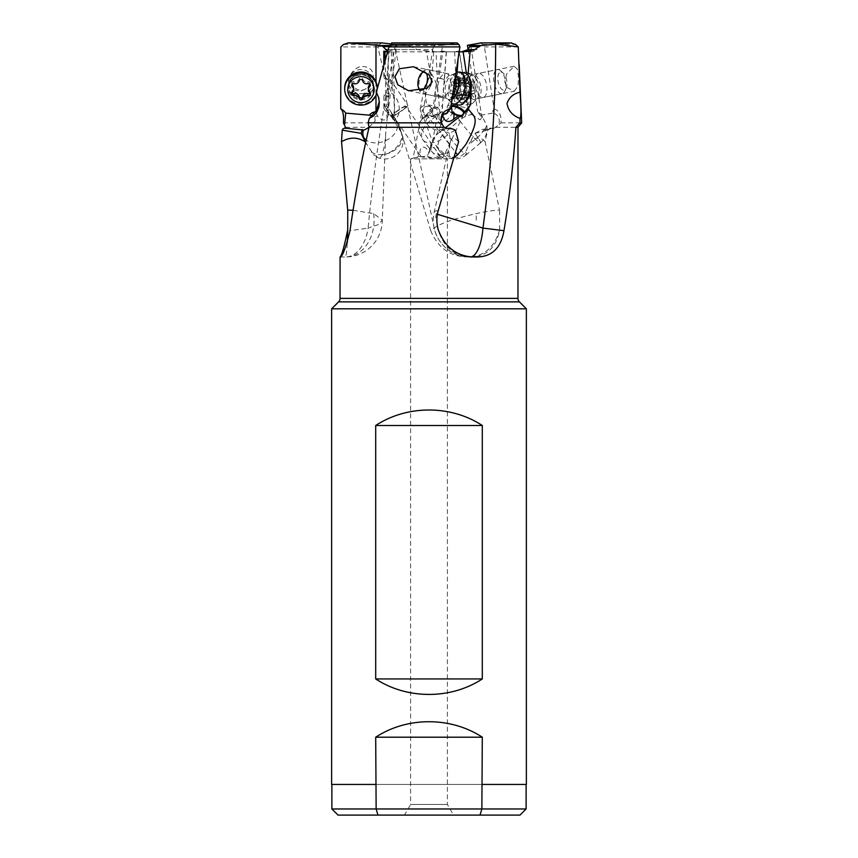 <?xml version="1.0" encoding="UTF-8"?>
<svg xmlns="http://www.w3.org/2000/svg" width="858" height="858" viewBox="0 0 858 858"><rect width="100%" height="100%" fill="white"/><g stroke="black" fill="none" stroke-linecap="round" stroke-linejoin="round"><path stroke-width="0.64" stroke-dasharray="4.29 3.22" d="M480.019 815.1L338.009 815.1M404.472 815.1L453.528 815.1L404.472 815.1L410.596 804.482L447.404 804.482L410.596 804.482L410.596 158.848L447.404 158.848L439.039 156.049L440.69 157.228C439.886 158.516 421.417 158.022 420.785 156.22L420.785 156.113C417.567 147.05 424.871 143.232 428.657 152.295L429.332 152.306C431.66 144.798 434.899 146.042 439.039 156.049M526.126 808.965L331.874 808.965M376.136 784.437L481.864 784.437M526.362 784.437L331.638 784.437M331.638 308.805L526.362 308.805M343.393 122.833L396.611 122.833L395.409 118.415C402.627 114.875 399.453 94.198 388.535 92.203L377.82 46.9L394.176 44.284L434.212 228.089L430.727 230.684C438.052 248.144 450.568 256.917 468.286 256.982L469.551 256.982C484.738 255.888 494.766 246.825 499.624 229.794C496.535 246.772 487.483 255.834 472.458 256.982M499.624 229.794L499.624 210.575M480.287 42.921L482.743 44.455L484.416 46.9L494.079 108.827A12.173 5.716 78.7 0 0 492.363 113.117A7.668 6.767 79.5 0 1 498.477 117.428A7.668 6.767 79.5 0 1 498.101 125.343L493.908 128.282L489.982 128.882L487.709 130.159L485.07 141.72L499.538 210.081C493.865 210.296 486.078 211.465 476.147 213.61C453.764 218.822 439.789 223.648 434.212 228.089A36.797 36.186 90 0 0 469.551 256.982L468.286 256.982M495.903 127.284L517.975 127.284M342.953 128.882L344.787 128.142M344.047 128.732L344.444 128.11M345.517 127.284L399.849 127.284L396.611 122.833M430.727 230.684L399.849 127.284M485.07 141.72C481.177 136.894 476.19 136.969 470.109 141.945L465.594 151.984C460.092 158.419 453.539 159.384 445.913 154.88C442.792 152.745 439.189 149.228 435.124 144.337L439.521 151.04A18.404 12.28 145.4 0 0 440.669 152.37A18.404 12.28 145.4 0 0 445.913 154.88M430.04 109.567L431.853 108.365L432.357 112.913L430.04 109.567L423.991 118.769L432.003 140.165M431.853 108.365L426.254 102.681L424.41 87.151L430.684 75.054L426.329 50.89L436.046 51.845L437.719 88.471C436.014 82.4 434.116 77.853 432.046 74.85L430.684 75.054M394.176 44.284L408.311 45.517L417.535 49.635L426.329 50.89M495.688 44.284L481.209 45.517L478.667 46.611L479.697 46.611L477.177 49.635L474.882 49.635L477.177 49.635L472.458 51.845L453.925 51.845L459.33 51.148L468.178 108.408L471.707 114.489A18.404 12.28 145.4 0 0 459.577 120.281A18.404 1.952 49.9 0 0 476.437 140.058A18.404 1.952 49.9 0 0 480.501 142.846A18.404 1.952 49.9 0 0 477.713 137.291L475.01 133.376L470.109 141.945M475.01 133.376L487.709 130.159M493.554 128.335A7.668 6.767 79.5 0 1 490.99 128.11L482.228 129.483L475.032 133.333M490.99 128.11A10.628 1.469 156.9 0 0 489.982 128.882M492.363 113.117L481.52 115.133L486.743 125.472L484.706 129.987L482.228 129.483M481.756 115.401L480.92 114.189L481.756 115.401M484.706 129.987L483.622 130.008A18.404 12.28 145.4 0 1 477.713 137.291L469.39 144.305M494.079 108.827C499.174 110.564 501.48 115.24 501.008 122.833L498.101 125.343M501.008 122.833L521.664 122.833M438.245 210.575L434.363 211.315L437.398 214.296M472.501 256.982L470.077 256.982A36.797 36.797 0 0 1 434.363 211.315L450.257 141.945L448.927 151.984L449.26 155.073L450.45 157.078L454.086 157.368M458.612 141.72C454.429 136.894 451.64 136.969 450.257 141.945L449.495 133.333L455.341 130.159M471.332 83.955L467.964 75.054L466.634 74.85L466.452 73.67M466.076 94.863L456.681 96.525L457.099 105.695L468.178 108.408L468.221 109.449M471.707 114.489L480.072 119.841L481.928 117.836L477.67 111.519L480.92 114.189M468.071 49.582L477.67 111.519M472.458 51.845L463.824 51.845M453.925 51.845L436.046 51.845M387.655 51.845L432.968 51.845M387.559 51.845L438.063 51.845L442.985 51.148L438.856 77.949L437.323 77.81L434.716 94.723L436.25 94.863L434.159 108.408L425.815 114.961L421.986 119.53L427.734 115.862L432.475 111.519L434.191 112.688L435.371 115.133L445.87 113.363M442.985 51.148L446.332 51.845L438.063 51.845M446.278 51.845L459.18 51.845M451.233 104.29L455.941 88.471C459.127 82.4 462.687 77.853 466.634 74.85M464.972 112.216A10.124 4.258 -154.6 0 1 465.604 115.24A10.124 4.258 -154.6 0 1 461.218 116.667M452.252 113.438A10.124 4.258 -154.6 0 1 447.318 106.553A10.124 4.258 -154.6 0 1 451.179 105.105M458.14 116.077A10.124 4.258 -154.6 0 1 457.539 115.894M451.136 106.392A7.969 3.357 25.4 0 0 449.26 107.475A7.969 3.357 25.4 0 0 451.705 111.883M462.719 115.154A7.969 3.357 25.4 0 0 463.663 114.318A7.969 3.357 25.4 0 0 463.792 113.846M448.927 151.984A18.404 10.907 142.7 0 1 432.057 151.855A18.404 10.907 142.7 0 1 431.949 151.727A18.404 10.907 142.7 0 1 439.768 132.068L455.544 152.338M436.25 94.863L443.2 96.525L442.181 111.454L430.791 120.281A18.404 10.907 -37.3 0 0 422.973 139.929A18.404 10.907 -37.3 0 0 423.08 140.058A18.404 10.907 -37.3 0 0 444.444 137.291L449.495 133.376M435.371 115.133L428.743 117.117C426.233 118.618 425.493 120.56 426.523 122.919C428.592 126.845 432.024 129.204 436.808 129.987L441.259 129.483L449.495 133.333M441.259 129.483L448.23 128.389M449.785 144.305L438.846 130.008L449.152 128.314M379.311 101.566L379.129 97.812L376.33 92.203M389.071 46.718L395.635 44.284C383.236 105.555 374.056 166.827 368.093 228.089L350 230.684M432.475 111.519L442.589 45.313L456.831 42.921L391.795 42.921L395.409 44.208M437.837 85.435A12.269 6.038 101.5 0 1 446.417 73.423A12.269 6.038 101.5 0 1 450.107 85.435A12.269 6.038 101.5 0 1 441.527 97.458A12.269 6.038 101.5 0 1 437.837 85.435M442.589 45.313L396.203 45.517L395.635 44.284M433.537 46.611L432.679 49.635L393.35 49.635L395.366 46.611L433.537 46.611L435.038 45.517M432.743 49.099L432.679 49.635C432.529 51.255 433.462 51.984 435.456 51.834L436.743 51.845M365.336 141.945L373.938 155.073L379.022 157.722L380.834 157.078L382.303 154.88L384.716 144.337L387.097 119.09L396.793 45.099L395.366 46.611M387.097 119.09L386.465 108.365C387.323 110.564 391.902 83.676 387.13 75.054L389.264 50.89L387.13 75.054M393.35 49.635L389.264 50.89M353.035 210.285L373.616 213.61L382.271 220.088L378.55 224.528L368.093 228.089A36.797 23.155 90 0 1 345.474 256.982L346.514 253.142L347.34 242.46M405.019 108.355A10.124 1.287 145.7 0 1 396.621 114.243A10.124 1.287 145.7 0 1 391.184 116.667L391.237 116.077A10.124 1.287 145.7 0 1 391.366 115.894L393.919 113.438A10.124 1.287 145.7 0 1 402.584 107.389A10.124 1.287 145.7 0 1 407.829 105.191A10.124 1.287 145.7 0 1 407.861 105.33A10.124 1.287 145.7 0 1 405.019 108.355M393.919 113.438C394.798 109.545 394.294 101.223 392.385 88.471C390.83 82.4 389.071 77.853 387.119 74.85L407.829 105.191M386.465 108.365L391.184 116.667M406.081 106.51A7.969 1.008 -34.3 0 0 406.049 106.403A7.969 1.008 -34.3 0 0 399.217 109.845A7.969 1.008 -34.3 0 0 392.857 115.294A7.969 1.008 -34.3 0 0 392.878 115.39A7.969 1.008 -34.3 0 0 399.71 111.948A7.969 1.008 -34.3 0 0 406.081 106.51M371.299 151.984A18.404 13.224 157.2 0 0 391.881 151.855A18.404 13.224 157.2 0 0 401.769 133.451A18.404 13.224 157.2 0 0 401.051 132.068A18.404 12.709 147.9 0 1 389.757 152.37A18.404 12.709 147.9 0 1 382.303 154.88M392.985 51.695L394.991 121.428L390.562 111.454L396.096 120.281A18.404 13.224 -22.8 0 1 396.814 121.654A18.404 13.224 -22.8 0 1 386.926 140.058A18.404 13.224 -22.8 0 1 366.205 140.09M369.004 127.359L375.236 120.86L374.656 117.117L372.297 115.809M390.604 43.876L393.468 44.208M377.928 46.718L379.311 44.455L382.464 42.921M377.82 46.9L340.873 46.9M375.986 81.939L375.986 95.195M373.219 85.435A12.269 12.076 180 0 0 360.961 73.359A12.269 12.076 180 0 0 348.691 85.435A12.269 12.076 180 0 0 360.961 97.522A12.269 12.076 180 0 0 373.219 85.435L373.219 76.705C373.305 69.959 369.283 66.506 361.154 66.366C351.523 68.436 347.855 79.633 348.691 81.8C347.49 86.669 351.265 89.79 360.028 91.184C368.876 88.449 373.273 83.623 373.219 76.705M395.409 118.415C384.716 116.077 381.617 100.783 388.535 92.203M348.691 85.435L348.691 81.8M383.869 94.863L386.25 96.525L388.406 96.697L387.913 79.462L385.532 77.81L385.564 94.723L383.869 94.863L383.891 108.408L386.508 105.695L390.562 111.454M374.656 117.117A18.404 12.709 147.9 0 1 374.892 116.988A18.404 12.709 147.9 0 1 377.348 115.862C382.518 121.697 386.154 121.407 388.245 114.961L383.891 108.408M377.348 115.862L375.986 111.519M383.816 65.144L383.837 77.949L385.532 77.81M388.406 96.697L385.564 94.723M394.991 121.428L391.366 115.894M386.25 96.525L386.508 105.695M387.913 79.462L385.757 79.29L383.837 77.949M385.21 60.189L385.757 79.29M433.698 51.845L432.046 74.85M420.474 108.355A10.124 5.588 -169.3 0 0 420.27 109.009A10.124 5.588 -169.3 0 0 433.547 116.667L436.604 116.077A10.124 5.588 -169.3 0 0 437.097 115.894L439.95 113.438A10.124 5.588 -169.3 0 0 440.154 112.784A10.124 5.588 -169.3 0 0 435.714 106.896A10.124 5.588 -169.3 0 0 425.343 105.33A10.124 5.588 -169.3 0 0 420.474 108.355M439.95 113.438L437.719 88.471M432.357 112.913L433.547 116.667M426.372 106.51A7.969 4.397 10.7 0 1 434.545 107.743A7.969 4.397 10.7 0 1 438.041 112.387A7.969 4.397 10.7 0 1 434.041 115.294A7.969 4.397 10.7 0 1 425.868 114.05A7.969 4.397 10.7 0 1 422.372 109.416A7.969 4.397 10.7 0 1 426.372 106.51M465.594 151.984A18.404 1.952 -130.1 0 1 466.516 154.644A18.404 1.952 -130.1 0 1 462.451 151.855A18.404 1.952 -130.1 0 1 445.592 132.068A18.404 12.28 145.4 0 0 439.521 151.04A18.404 18.404 0 0 0 466.42 154.73M457.099 105.695L453.474 111.454C447.801 121.182 443.018 123.777 439.114 119.241L437.097 115.894M465.969 94.723L456.681 96.525M463.341 77.81L453.968 79.462L454.751 96.697M453.968 79.462L463.47 77.949M454.643 51.78L455.898 79.29M474.946 85.435A12.269 5.759 -101.3 0 1 478.389 73.413A12.269 5.759 -101.3 0 1 486.647 85.435A12.269 5.759 -101.3 0 1 483.215 97.469A12.269 5.759 -101.3 0 1 474.946 85.435M518.275 46.9L484.416 46.9M514.382 91.205L518.114 85.564L518.468 76.705L517.471 69.348L514.167 66.238L506.713 73.885L504.772 81.8L507.153 87.602L514.382 91.205L483.215 97.469M470.785 256.928A36.797 13.192 -90 0 1 470.077 256.982C454 255.888 443.393 246.825 438.245 229.794M420.785 156.113L410.596 158.848L447.404 158.848L447.404 804.482L453.528 815.1M429.332 152.306L429.708 148.627L431.038 149.335L427.102 155.984L413.181 157.915L422.372 109.416M392.878 115.39L420.785 156.22M427.102 155.984L429.729 157.228C439.468 158.215 443.704 158.162 442.449 157.057L443.146 157.497L463.663 114.318M373.616 213.61A36.797 28.593 -90 0 1 374.077 220.184A36.797 28.593 -90 0 1 345.474 256.982A36.797 36.797 0 0 0 382.271 220.088L385.746 134.202M340.09 256.982L345.474 256.982L340.09 256.982M442.181 111.454L442.76 115.648M443.2 96.525L442.16 108.344M437.323 77.81L444.262 79.462L443.007 96.697L434.716 94.723M444.262 79.462L438.856 77.949M446.46 51.78L444.455 79.29M434.159 108.408L442.535 105.695M500.997 72.04A9.202 4.322 -101.3 0 1 503.131 73.016A9.202 4.322 -101.3 0 1 506.788 81.102A9.202 4.322 -101.3 0 1 506.188 88.288A9.202 4.322 -101.3 0 1 503.807 90.165A9.202 4.322 -101.3 0 1 498.015 81.102A9.202 4.322 -101.3 0 1 500.997 72.04M501.619 93.715A12.269 5.759 -101.3 0 1 493.897 81.639A12.269 5.759 -101.3 0 1 497.34 69.605A12.269 5.759 -101.3 0 1 497.876 69.552A12.269 5.759 -101.3 0 1 500.718 70.849A12.269 5.759 -101.3 0 1 505.598 81.639A12.269 5.759 -101.3 0 1 504.804 91.216A12.269 5.759 -101.3 0 1 502.166 93.661A12.269 5.759 -101.3 0 1 501.619 93.715M475.6 88.042A16.248 7.636 -101.3 0 1 473.187 102.735A16.248 7.636 -101.3 0 1 471.042 103.968A16.248 7.636 -101.3 0 1 460.092 88.042A16.248 7.636 -101.3 0 1 464.65 72.104A16.248 7.636 -101.3 0 1 467.106 72.415A16.248 7.636 -101.3 0 1 475.6 88.042M470.345 89.093A16.248 7.636 78.7 0 0 459.395 73.155A16.248 7.636 78.7 0 0 455.898 76.405A16.248 7.636 78.7 0 0 454.837 89.093A16.248 7.636 78.7 0 0 461.314 103.378A16.248 7.636 78.7 0 0 465.787 105.03A16.248 7.636 78.7 0 0 470.345 89.093M453.646 89.629A13.181 6.199 78.7 0 0 458.901 101.212A13.181 6.199 78.7 0 0 466.226 89.629A13.181 6.199 78.7 0 0 460.918 77.971A13.181 6.199 78.7 0 0 454.504 79.333A13.181 6.199 78.7 0 0 453.646 89.629M460.489 98.509A4.247 1.995 78.7 0 0 457.861 95.42A4.247 1.995 78.7 0 0 457.539 95.549A1.791 0.837 -101.3 0 1 457.4 95.603A1.791 0.837 -101.3 0 1 456.864 95.367A1.791 0.837 -101.3 0 1 456.252 92.589A4.247 1.995 78.7 0 0 455.33 86.658A1.791 0.837 -101.3 0 1 454.89 85.403A1.791 0.837 -101.3 0 1 455.394 83.644A1.791 0.837 -101.3 0 1 455.705 83.698A4.247 1.995 78.7 0 0 456.445 83.827A4.247 1.995 78.7 0 0 457.732 80.738A1.791 0.837 -101.3 0 1 457.968 79.655A1.791 0.837 -101.3 0 1 458.279 79.429A1.791 0.837 -101.3 0 1 459.384 80.738A4.247 1.995 78.7 0 0 462.022 83.827A4.247 1.995 78.7 0 0 462.333 83.698A1.791 0.837 -101.3 0 1 462.473 83.644A1.791 0.837 -101.3 0 1 463.02 83.88A1.791 0.837 -101.3 0 1 463.62 86.658A4.247 1.995 78.7 0 0 464.543 92.589A1.791 0.837 -101.3 0 1 464.982 93.844A1.791 0.837 -101.3 0 1 464.489 95.603A1.791 0.837 -101.3 0 1 464.167 95.549A4.247 1.995 78.7 0 0 463.427 95.42A4.247 1.995 78.7 0 0 462.14 98.509A1.791 0.837 -101.3 0 1 461.593 99.818A1.791 0.837 -101.3 0 1 460.489 98.509L470.045 96.6A1.791 0.837 78.7 0 0 471.149 97.898A1.791 0.837 78.7 0 0 471.696 96.6A4.247 1.995 -101.3 0 1 472.983 93.501A4.247 1.995 -101.3 0 1 473.723 93.629A1.791 0.837 78.7 0 0 474.034 93.683A1.791 0.837 78.7 0 0 474.538 91.924A1.791 0.837 78.7 0 0 474.099 90.68A4.247 1.995 -101.3 0 1 473.176 84.738A1.791 0.837 78.7 0 0 472.565 81.96A1.791 0.837 78.7 0 0 472.029 81.735A1.791 0.837 78.7 0 0 471.889 81.789A4.247 1.995 -101.3 0 1 471.568 81.918A4.247 1.995 -101.3 0 1 468.94 78.818A1.791 0.837 78.7 0 0 467.835 77.51A1.791 0.837 78.7 0 0 467.524 77.746A1.791 0.837 78.7 0 0 467.288 78.818A4.247 1.995 -101.3 0 1 466.001 81.918A4.247 1.995 -101.3 0 1 465.261 81.789A1.791 0.837 78.7 0 0 464.95 81.735A1.791 0.837 78.7 0 0 464.446 83.483A1.791 0.837 78.7 0 0 464.886 84.738A4.247 1.995 -101.3 0 1 465.808 90.68A1.791 0.837 78.7 0 0 466.42 93.458A1.791 0.837 78.7 0 0 466.956 93.683A1.791 0.837 78.7 0 0 467.095 93.629A4.247 1.995 -101.3 0 1 467.417 93.501A4.247 1.995 -101.3 0 1 470.045 96.6M430.459 85.693A12.269 6.038 101.5 0 1 423.455 93.715A12.269 6.038 101.5 0 1 422.855 93.651A12.269 6.038 101.5 0 1 419.937 90.862A12.269 6.038 101.5 0 1 419.165 81.639A12.269 6.038 101.5 0 1 423.97 71.042M424.099 70.924A12.269 6.038 101.5 0 1 427.145 69.552A12.269 6.038 101.5 0 1 427.745 69.616A12.269 6.038 101.5 0 1 431.703 78.668M451.447 102.896A16.248 8.001 101.5 0 1 451.115 102.563A16.248 8.001 101.5 0 1 448.605 88.042A16.248 8.001 101.5 0 1 457.239 72.458M465.154 73.166A16.248 8.001 -78.5 0 0 453.785 89.093A16.248 8.001 -78.5 0 0 458.676 105.019M470.302 79.697A13.181 6.489 -78.5 0 0 463.556 77.842A13.181 6.489 -78.5 0 0 457.936 89.629A13.181 6.489 -78.5 0 0 465.958 101.008M462.312 98.509A4.247 2.091 -78.5 0 0 460.939 95.42A4.247 2.091 -78.5 0 0 460.145 95.549A1.791 0.879 101.5 0 1 459.824 95.603A1.791 0.879 101.5 0 1 459.491 95.367A1.791 0.879 101.5 0 1 459.738 92.589A4.247 2.091 -78.5 0 0 460.639 86.658A1.791 0.879 101.5 0 1 460.564 85.403A1.791 0.879 101.5 0 1 461.819 83.655A1.791 0.879 101.5 0 1 461.958 83.698A4.247 2.091 -78.5 0 0 462.28 83.827A4.247 2.091 -78.5 0 0 465.025 80.738A1.791 0.879 101.5 0 1 465.604 79.655A1.791 0.879 101.5 0 1 466.173 79.429A1.791 0.879 101.5 0 1 466.752 80.738A4.247 2.091 -78.5 0 0 468.125 83.827A4.247 2.091 -78.5 0 0 468.908 83.698A1.791 0.879 101.5 0 1 469.24 83.655A1.791 0.879 101.5 0 1 469.562 83.88A1.791 0.879 101.5 0 1 469.326 86.658A4.247 2.091 -78.5 0 0 468.414 92.589A1.791 0.879 101.5 0 1 468.489 93.844A1.791 0.879 101.5 0 1 467.235 95.603A1.791 0.879 101.5 0 1 467.106 95.549A4.247 2.091 -78.5 0 0 466.773 95.42A4.247 2.091 -78.5 0 0 464.039 98.509A1.791 0.879 101.5 0 1 462.88 99.818A1.791 0.879 101.5 0 1 462.312 98.509L452.895 96.6A1.791 0.879 -78.5 0 0 453.464 97.898A1.791 0.879 -78.5 0 0 454.622 96.6A4.247 2.091 101.5 0 1 457.357 93.501A4.247 2.091 101.5 0 1 457.689 93.629A1.791 0.879 -78.5 0 0 457.818 93.683A1.791 0.879 -78.5 0 0 459.073 91.924A1.791 0.879 -78.5 0 0 458.998 90.68A4.247 2.091 101.5 0 1 459.909 84.738A1.791 0.879 -78.5 0 0 460.145 81.96A1.791 0.879 -78.5 0 0 459.824 81.735A1.791 0.879 -78.5 0 0 459.491 81.789A4.247 2.091 101.5 0 1 458.708 81.907A4.247 2.091 101.5 0 1 457.335 78.818A1.791 0.879 -78.5 0 0 456.756 77.51A1.791 0.879 -78.5 0 0 456.188 77.746A1.791 0.879 -78.5 0 0 455.609 78.818A4.247 2.091 101.5 0 1 452.863 81.907A4.247 2.091 101.5 0 1 452.541 81.789A1.791 0.879 -78.5 0 0 452.402 81.735A1.791 0.879 -78.5 0 0 451.158 83.483A1.791 0.879 -78.5 0 0 451.222 84.738A4.247 2.091 101.5 0 1 450.321 90.68A1.791 0.879 -78.5 0 0 450.075 93.458A1.791 0.879 -78.5 0 0 450.407 93.683A1.791 0.879 -78.5 0 0 450.74 93.629A4.247 2.091 101.5 0 1 451.522 93.501A4.247 2.091 101.5 0 1 452.895 96.6M360.961 72.04A9.202 9.063 180 0 0 351.759 81.102A9.202 9.063 180 0 0 360.961 90.165A9.202 9.063 180 0 0 370.152 81.102A9.202 9.063 180 0 0 360.961 72.04M360.961 93.715A12.269 12.076 180 0 0 373.219 81.639A12.269 12.076 180 0 0 360.961 69.552A12.269 12.076 180 0 0 348.691 81.639A12.269 12.076 180 0 0 360.961 93.715M348.691 81.639L348.691 86.604A12.269 12.076 0 0 1 360.961 74.528A12.269 12.076 0 0 1 373.219 86.604L373.219 81.639M344.701 88.042A16.248 16.002 180 0 0 360.961 104.043A16.248 16.002 180 0 0 377.209 88.042M377.209 89.093L377.209 88.975A16.248 16.002 0 0 1 376.737 92.921M368.382 87.709A4.247 4.183 180 0 0 369.637 90.68A1.791 1.759 0 0 1 369.884 92.889M352.037 84.449A1.791 1.759 0 0 1 354 81.789A4.247 4.183 180 0 0 359.223 78.818A1.791 1.759 0 0 1 362.687 78.818A4.247 4.183 180 0 0 367.91 81.789A1.791 1.759 0 0 1 369.884 84.449M352.037 92.889A1.791 1.759 0 0 1 352.273 90.68A4.247 4.183 180 0 0 353.528 87.709M338.588 301.866L519.412 301.866M517.975 298.391L340.025 298.391M476.254 220.184A36.797 6.703 -90 0 0 476.147 213.61M458.612 51.845L458.054 59.427M457.099 72.522L455.941 88.471M426.49 114.489L439.768 132.068L445.238 127.831M389.028 112.913L386.926 109.567M388.213 114.489A18.404 12.709 147.9 0 1 395.431 119.005A18.404 12.709 147.9 0 1 396.096 120.281L401.051 132.068L391.227 116.409M366.548 144.305L365.723 142.342M389.736 45.517L408.311 45.517M343.586 44.455L379.311 44.455M393.125 114.232L393.264 119.241M391.323 51.845L392.385 88.471M411.711 46.611L389.135 46.611M388.191 49.635L417.535 49.635M453.474 111.454L459.577 120.281L445.592 132.068L434.77 116.409M482.764 117.117A18.404 12.28 145.4 0 0 482.636 116.988A18.404 12.28 145.4 0 0 481.134 115.862M438.888 114.232L439.114 119.241M436.272 213.61A36.797 34.352 -90 0 0 435.725 220.184M482.743 44.455L515.529 44.455M428.743 117.117L427.734 115.862M469.111 86.604A12.269 5.759 78.7 0 0 477.37 98.638A12.269 5.759 78.7 0 0 480.812 86.604A12.269 5.759 78.7 0 0 472.544 74.582A12.269 5.759 78.7 0 0 469.111 86.604M466.666 87.033A12.924 6.07 -101.3 0 1 472.243 74.614A12.924 6.07 -101.3 0 1 479 87.033A12.924 6.07 -101.3 0 1 477.091 98.724A12.924 6.07 -101.3 0 1 466.666 87.033M457.539 95.549L467.095 93.629M465.808 90.68L456.252 92.589M462.14 98.509L471.696 96.6M464.167 95.549L473.723 93.629M464.543 92.589L474.099 90.68M463.62 86.658L473.176 84.738M462.333 83.698L471.889 81.789M459.384 80.738L468.94 78.818M457.732 80.738L467.288 78.818M455.705 83.698L465.261 81.789M455.33 86.658L464.886 84.738M455.287 77.863A12.269 6.038 -78.5 0 0 452.177 74.592A12.269 6.038 -78.5 0 0 443.597 86.604A12.269 6.038 -78.5 0 0 447.275 98.627A12.269 6.038 -78.5 0 0 452.616 95.367M452.037 99.099A12.924 6.36 101.5 0 1 447.34 98.595A12.924 6.36 101.5 0 1 445.356 87.033A12.924 6.36 101.5 0 1 452.22 74.657A12.924 6.36 101.5 0 1 455.727 74.978M460.145 95.549L450.74 93.629M450.321 90.68L459.738 92.589M464.039 98.509L454.622 96.6M467.106 95.549L457.689 93.629M468.414 92.589L458.998 90.68M469.326 86.658L459.909 84.738M468.908 83.698L459.491 81.789M466.752 80.738L457.335 78.818M465.025 80.738L455.609 78.818M461.958 83.698L452.541 81.789M460.639 86.658L451.222 84.738M373.219 86.604A12.269 12.076 0 0 1 360.961 98.691A12.269 12.076 0 0 1 348.691 86.604C347.844 71.15 374.067 71.15 373.219 86.604M373.884 87.033A12.924 12.731 180 0 0 360.961 74.303A12.924 12.731 180 0 0 348.037 87.033A12.924 12.731 180 0 0 360.961 99.764A12.924 12.731 180 0 0 373.884 87.033M369.637 90.68L369.637 92.589M352.273 92.589L352.273 90.68M354 83.698L354 81.789M359.223 80.738L359.223 78.818M362.687 80.738L362.687 78.818M367.91 83.698L367.91 81.789M484.652 130.008L493.833 128.292M481.928 117.836L470.71 45.431M468.221 109.513L465.948 94.777M463.32 77.863L459.223 51.383M465.604 115.24L470.592 104.73M447.318 106.553L455.19 89.983M422.908 117.728A18.404 18.404 0 0 0 422.973 139.929L431.949 151.727A18.404 18.404 0 0 0 454.643 157.121M433.934 115.315L446.61 113.192M379.354 102.939L379.354 100.343M421.986 119.53L432.743 49.088M376.855 157.175A18.404 18.404 0 0 0 401.769 133.451L396.814 121.654A18.404 18.404 0 0 0 395.431 119.005L389.414 109.416M363.61 130.041L344.39 128.389A12.269 12.269 0 0 1 344.047 128.721M343.211 110.382A12.269 12.269 0 0 0 340.841 108.88M388.245 114.961L388.245 51.834M440.154 112.784L440.326 111.862M420.27 109.009L424.41 87.151M480.501 142.846L466.516 154.644M480.512 142.846A18.404 18.404 0 0 0 486.743 125.472M514.167 66.238L478.389 73.413M431.038 149.335L438.041 112.387M440.615 157.057L406.049 106.403M429.708 148.627L449.26 107.475M446.278 51.791L444.262 79.44M408.537 90.744L441.527 97.458M413.502 66.72L446.417 73.423M506.188 88.288L504.804 91.216M473.187 102.735L477.091 98.724L502.166 93.661M467.106 72.415L472.243 74.614L497.34 69.605M503.131 73.016L500.718 70.849M459.395 73.155L464.65 72.104M465.787 105.03L471.042 103.968M458.901 101.212L461.314 103.378M454.504 79.333L455.898 76.405M466.956 93.683L457.4 95.603M467.417 93.501L457.861 95.42M471.149 97.898L461.593 99.818M472.983 93.501L463.427 95.42M474.034 93.683L464.489 95.603M472.029 81.735L462.473 83.644M471.568 81.918L462.022 83.827M467.835 77.51L458.279 79.429M466.001 81.918L456.445 83.827M464.95 81.735L455.394 83.644M451.115 102.563L447.34 98.595L422.855 93.651M456.027 72.994L452.22 74.657L427.745 69.616M450.407 93.683L459.824 95.603M451.522 93.501L460.939 95.42M453.464 97.898L462.88 99.818M457.357 93.501L466.773 95.42M457.818 93.683L467.235 95.603M459.824 81.735L469.24 83.655M458.708 81.907L468.125 83.827M456.756 77.51L466.173 79.429M452.863 81.907L462.28 83.827M452.402 81.735L461.819 83.655M370.163 91.924L370.163 93.844M351.748 91.924L351.748 93.844M351.748 83.483L351.748 85.403M370.163 83.483L370.163 85.403"/><path stroke-width="1.29" d="M519.991 815.1L526.126 808.965L481.864 808.965L482.303 737.204L375.697 737.204L376.136 808.965L331.874 808.965L338.009 815.1L519.991 815.1L480.019 815.1L481.864 808.965L376.136 808.965L377.981 815.1M482.303 784.437L526.362 784.437L526.362 308.805L331.638 308.805L331.638 784.437L375.697 784.437M482.303 737.204C450.804 716.569 407.196 716.569 375.697 737.204M482.303 678.946L482.303 425.493C450.804 404.847 407.196 404.847 375.697 425.493L375.697 678.946C407.196 699.581 450.804 699.581 482.303 678.946L375.697 678.946M331.638 308.805L338.588 301.866A4.901 4.901 0 0 0 340.025 298.391L340.09 256.982C342.396 256.917 345.688 248.144 350 230.684C354.88 196.214 361.218 161.744 369.026 127.284L444.069 127.284L447.49 128.335A7.668 6.553 80.5 0 0 449.152 128.314A7.668 6.553 80.5 0 0 449.957 128.11A10.628 2.746 -160.6 0 0 452.381 128.882L455.341 130.159L458.612 141.72L438.245 210.575C436.443 216.988 436.443 223.391 438.245 229.794C444.691 246.772 456.102 255.834 472.501 256.982L476.544 256.982C491.773 256.917 500.911 248.144 503.957 230.684C509.641 196.214 513.62 161.744 515.915 127.284L519.948 122.833L520.012 118.415C521.696 116.077 520.72 100.783 519.98 92.203L518.275 46.9L496.61 44.208L481.209 45.517L478.667 46.611L469.68 46.611L470.699 45.388M515.915 127.284L517.975 127.284L517.975 298.391A4.901 4.901 0 0 0 519.412 301.866L526.362 308.805M347.34 242.46L347.737 229.794C344.23 246.772 341.666 255.834 340.025 256.982L340.09 256.982M347.737 229.794L347.737 210.575L341.527 141.72L342.224 130.159L342.953 128.882A10.628 4.322 -176 0 0 344.444 128.11L363.374 130.008A18.404 12.709 147.9 0 0 363.61 137.291L361.132 133.333L362.301 129.483M344.541 128.282L345.517 127.284L344.551 125.343L345.699 113.117L369.09 115.133L372.2 112.688L375.729 111.551M517.975 127.284L521.664 122.833L519.948 122.833M452.381 128.882L447.49 128.335M495.677 44.284C495.559 105.555 491.323 166.827 482.957 228.089L503.957 230.684M437.398 214.296L482.957 228.089A36.797 13.192 -90 0 1 470.785 256.928M454.086 157.368L457.625 154.88L465.926 144.337C481.756 116.377 473.455 116.903 468.8 109.567L467.46 108.365L470.592 104.73L471.332 83.955M467.964 75.054L470.184 50.89L463.127 51.845L466.452 73.67M469.68 46.611L468.028 49.635L474.882 49.635L470.184 50.89M474.882 49.635L478.667 46.611M481.209 45.517L467.417 45.313L480.802 42.921M518.06 46.718L515.529 44.455L510.95 42.921L496.61 44.208M468.028 49.635L461.422 51.845M460.51 51.845L459.33 51.148L459.427 51.78M467.417 45.313L468.071 49.582M385.21 60.189L384.963 51.78L387.559 51.845M459.18 51.845L463.127 51.845M451.179 105.105A10.124 4.258 -154.6 0 1 453.121 105.33A10.124 4.258 -154.6 0 1 460.671 108.355A10.124 4.258 -154.6 0 1 464.972 112.216M442.76 115.648C444.648 121.954 448.294 123.155 453.7 119.241L458.108 115.744L452.252 113.438L451.233 104.29M458.108 115.744L461.218 116.667L467.46 108.365M463.792 113.846A7.969 3.357 25.4 0 0 453.828 106.51A7.969 3.357 25.4 0 0 451.136 106.392M451.705 111.883A7.969 3.357 25.4 0 0 459.094 115.294A7.969 3.357 25.4 0 0 462.719 115.154M448.23 128.389L449.957 128.11M445.87 113.363L447.372 113.117A7.668 6.553 80.5 0 0 446.61 113.192A7.668 6.553 80.5 0 0 442.835 125.343L444.069 127.284M441.098 122.833L368.157 122.833L369.315 118.415L373.477 116.023L376.952 111.958L378.85 107.261L379.343 102.349L378.517 97.222L376.33 92.203L388.964 46.9L459.899 46.9L450.514 108.827C443.264 110.564 440.122 115.24 441.098 122.833L442.835 125.343M368.157 122.833L369.026 127.284M369.315 118.415L376.469 110.339L379.311 101.566M388.964 46.9L391.795 42.921M394.948 76.705L399.324 68.758L413.502 66.72L429.118 74.893L432.25 81.8L427.166 88.224L408.537 90.744L397.747 84.728L394.948 76.705M459.899 46.9L458.923 44.455L457.11 42.9M447.372 113.117A12.173 5.995 101.5 0 1 450.514 108.827M347.672 210.081L353.035 210.285M341.527 141.72C349.796 136.894 357.732 136.969 365.336 141.945L365.669 142.6M366.205 140.09A18.404 13.224 -22.8 0 1 363.61 137.291L365.723 142.342M365.336 141.945L361.143 133.376M342.224 130.159L361.132 133.333M372.297 115.809L369.09 115.133M369.004 127.359L364.371 129.987M345.699 113.117A12.173 11.991 180 0 0 340.723 108.827C343.028 110.564 343.919 115.24 343.393 122.833L344.551 125.343M381.66 42.921L390.604 43.876M388.245 51.834L383 46.611L380.577 45.517L348.23 42.921L343.586 44.455L340.873 46.9L340.723 108.827M382.1 42.9L347.683 42.9L382.464 42.921M375.986 45.313L375.986 81.939M375.986 95.195L375.986 111.165M384.963 51.78L383.783 51.148L387.655 51.845M383.783 51.148L383.816 65.144M519.197 64.822L521.664 122.833M520.012 118.415C512.558 115.691 508.236 110.725 507.014 103.507C508.998 97.49 513.32 93.726 519.98 92.203M476.544 256.982L470.077 256.982M480.577 42.9L511.486 42.9L480.287 42.921M482.303 425.493L375.697 425.493M424.066 72.04A9.202 4.526 101.5 0 1 427.284 81.102A9.202 4.526 101.5 0 1 421.299 90.165A9.202 4.526 101.5 0 1 418.661 88.031A9.202 4.526 101.5 0 1 418.082 81.102A9.202 4.526 101.5 0 1 421.686 73.155A9.202 4.526 101.5 0 1 424.066 72.04M431.703 78.668A12.269 6.038 101.5 0 1 431.435 81.639A12.269 6.038 101.5 0 1 430.459 85.693M421.686 73.155L423.97 71.042A12.269 6.038 101.5 0 1 424.099 70.924M456.027 72.994L457.239 72.458A16.248 8.001 101.5 0 1 459.974 72.115A16.248 8.001 101.5 0 1 464.864 88.042A16.248 8.001 101.5 0 1 453.496 103.957A16.248 8.001 101.5 0 1 451.447 102.896M453.496 103.957L458.676 105.019A16.248 8.001 -78.5 0 0 463.674 103.132A16.248 8.001 -78.5 0 0 470.045 89.093A16.248 8.001 -78.5 0 0 469.026 76.866A16.248 8.001 -78.5 0 0 465.154 73.166L459.974 72.115M463.674 103.132L465.958 101.008A13.181 6.489 -78.5 0 0 471.128 89.629A13.181 6.489 -78.5 0 0 470.302 79.697L469.026 76.866M377.209 88.042A16.248 16.002 180 0 0 360.961 72.029A16.248 16.002 180 0 0 344.701 88.042L344.701 89.093A16.248 16.002 0 0 1 360.896 73.08A16.248 16.002 0 0 1 377.209 88.975L377.209 88.042M376.737 92.921A16.248 16.002 0 0 1 344.701 89.093M374.142 89.629A13.181 12.988 0 0 1 360.961 102.606A13.181 12.988 0 0 1 347.769 89.629A13.181 12.988 0 0 1 360.961 76.641A13.181 12.988 0 0 1 374.142 89.629M362.687 98.509A4.247 4.183 0 0 1 367.91 95.549A1.791 1.759 180 0 0 369.637 92.589A4.247 4.183 0 0 1 369.637 86.658A1.791 1.759 180 0 0 367.91 83.698A4.247 4.183 0 0 1 362.687 80.738A1.791 1.759 180 0 0 359.223 80.738A4.247 4.183 0 0 1 354 83.698A1.791 1.759 180 0 0 352.273 86.658A4.247 4.183 0 0 1 352.273 92.589A1.791 1.759 180 0 0 354 95.549A4.247 4.183 0 0 1 359.223 98.509A1.791 1.759 180 0 0 362.687 98.509L362.687 96.6A1.791 1.759 0 0 1 359.223 96.6A4.247 4.183 180 0 0 354 93.629A1.791 1.759 0 0 1 352.037 92.889M369.884 92.889A1.791 1.759 0 0 1 367.91 93.629A4.247 4.183 180 0 0 362.687 96.6M369.884 84.449A1.791 1.759 0 0 1 369.637 84.738A4.247 4.183 180 0 0 368.382 87.709L368.382 89.629M353.528 89.629L353.528 87.709A4.247 4.183 180 0 0 352.273 84.738A1.791 1.759 0 0 1 352.037 84.449M519.412 301.866L338.588 301.866M340.025 298.391L517.975 298.391M458.054 59.427L457.099 72.522M464.478 112.913L468.8 109.567M455.544 152.338L457.625 154.88M445.238 127.831L459.963 116.409M458.923 44.455L390.283 44.455M380.577 45.517L389.736 45.517M389.135 46.611L383 46.611M385.564 49.635L388.191 49.635M454.064 114.232L453.7 119.241M452.616 95.367A12.269 6.038 -78.5 0 0 455.855 86.604A12.269 6.038 -78.5 0 0 455.287 77.863M455.727 74.978A12.924 6.36 101.5 0 1 458.279 87.033A12.924 6.36 101.5 0 1 452.037 99.099M367.91 95.549L367.91 93.629M359.223 98.509L359.223 96.6M354 95.549L354 93.629M352.273 86.658L352.273 84.738M369.637 86.658L369.637 84.738M526.126 808.965L526.126 784.437M331.874 808.965L331.874 784.437M391.613 42.9L457.067 42.9M418.661 88.031L419.873 90.744"/></g></svg>
